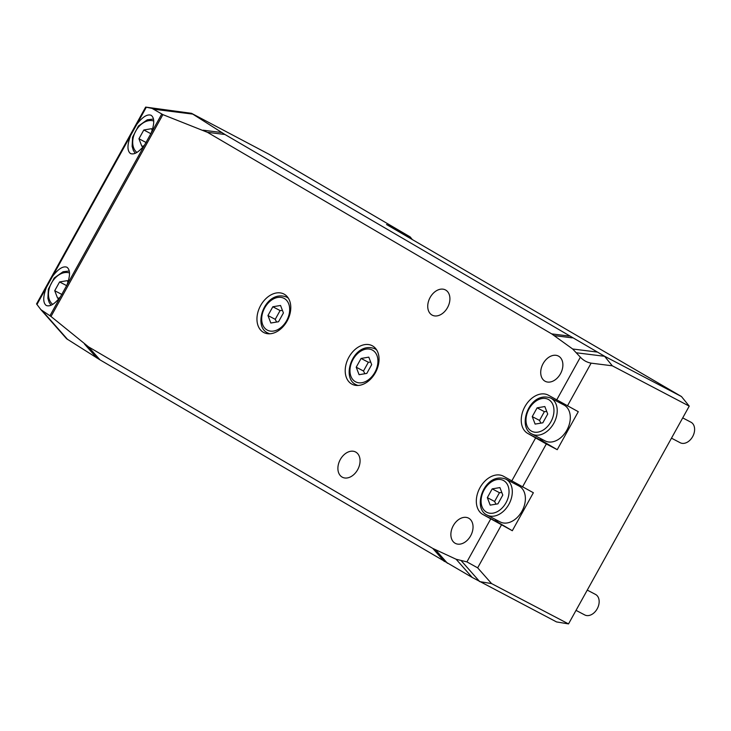 <?xml version="1.0" encoding="UTF-8"?>
<svg xmlns="http://www.w3.org/2000/svg" width="731" height="731" viewBox="0 0 731 731"><rect width="100%" height="100%" fill="white"/><g stroke="black" fill="none" stroke-linecap="round" stroke-linejoin="round"><path stroke-width="1.1" d="M152.057 108.398L191.513 113.323L224.956 134.495L604.519 356.207L612.295 365.802L591.123 363.152C586.883 362.348 583.301 360.356 580.377 357.194L572.675 348.998L551.695 333.884L207.403 132.302L162.885 114.63L152.057 108.398L145.652 107.101L191.513 113.323L268.944 154.223L410.164 236.908L386.544 224.527L681.466 396.54L689.242 406.125L568.526 623.908L556.529 621.926L472.199 577.435L100.019 359.88L66.603 338.755L40.89 309.661L50.996 316.477L88.488 346.832L432.779 548.414L456.126 559.252L466.917 561.883L477.663 567.841L491.579 583.585L479.582 581.593M410.164 236.908L412.403 239.667M59.595 297.864L57.594 298.193L54.724 290.71L59.595 281.938L67.316 280.649L67.946 282.285M61.998 294.52L54.724 290.71M66.704 285.666L59.595 281.938M143.824 145.917L141.814 146.246L138.954 138.762L143.815 129.99L151.545 128.702L152.167 130.337M146.218 142.572L138.954 138.762M150.924 133.718L143.815 129.99M267.957 315.527L272.827 306.755L280.549 305.476L283.418 312.959L278.548 321.731L270.826 323.02L267.957 315.527L275.231 319.337L276.61 322.051M282.449 310.428L280.092 310.565L275.231 319.337M280.092 310.565L272.827 306.755M356.216 367.209L361.087 358.437L368.808 357.148L371.677 364.641L366.816 373.413L359.085 374.692L356.216 367.209L363.49 371.019L364.87 373.733M370.708 362.101L368.351 362.247L363.49 371.019M368.351 362.247L361.087 358.437M532.25 416.606L537.111 407.834L544.842 406.546L547.711 414.038L542.841 422.81L535.119 424.09L532.25 416.606L539.524 420.416L540.903 423.13M563.93 404.983A20.276 14.309 117.7 0 1 566.872 430.175A20.276 14.309 117.7 0 1 545.107 440.894L532.022 434.04A20.276 14.309 -62.3 0 0 553.787 423.322A20.276 14.309 -62.3 0 0 551.256 398.358A20.276 14.309 -62.3 0 0 550.845 398.13L563.93 404.983M546.742 411.507L544.385 411.644L539.524 420.416M544.385 411.644L537.111 407.834M561.079 402.562A21.72 15.333 -62.3 0 0 559.051 402.425M540.227 438.344A21.72 15.333 -62.3 0 0 543.992 441.935L557.232 449.684L546.322 443.973L527.636 433.364A21.72 15.333 117.7 0 1 524.748 406.929A21.72 15.333 117.7 0 1 548.25 395.133A21.72 15.333 117.7 0 1 548.689 395.38L578.285 411.699L557.232 449.684M487.33 497.647L492.191 488.875L499.922 487.586L502.791 495.07L497.921 503.842L490.199 505.13L487.33 497.647L494.604 501.457L495.983 504.171M519.01 486.024A20.276 14.309 117.7 0 1 521.952 511.216A20.276 14.309 117.7 0 1 500.187 521.934L487.102 515.081A20.276 14.309 -62.3 0 0 508.867 504.353A20.276 14.309 -62.3 0 0 506.336 479.39A20.276 14.309 -62.3 0 0 505.925 479.161L519.01 486.024M501.822 492.539L499.465 492.685L494.604 501.457M499.465 492.685L492.191 488.875M516.168 483.593A21.72 15.333 -62.3 0 0 514.131 483.465M495.307 519.375A21.72 15.333 -62.3 0 0 499.072 522.967L512.312 530.724L482.716 514.396A21.72 15.333 117.7 0 1 479.828 487.97A21.72 15.333 117.7 0 1 503.33 476.164A21.72 15.333 117.7 0 1 503.769 476.411L533.365 492.74L512.312 530.724M587.258 590.1L595.509 594.422A11.586 8.178 117.7 0 1 597.803 607.616A11.586 8.178 117.7 0 1 597.19 608.822A11.586 8.178 117.7 0 1 596.907 609.325A11.586 8.178 117.7 0 1 584.754 614.945L576.028 610.376M596.907 609.325L597.008 609.151A9.101 6.424 -62.3 0 0 597.711 607.799L597.803 607.616M682.717 417.894L690.969 422.216A11.586 8.178 117.7 0 1 693.253 435.411A11.586 8.178 117.7 0 1 692.65 436.617A11.586 8.178 117.7 0 1 692.358 437.12A11.586 8.178 117.7 0 1 680.214 442.739L671.478 438.171M692.358 437.12L692.467 436.946A9.101 6.424 -62.3 0 0 693.171 435.603L693.253 435.411M544.897 381.134A14.245 10.051 117.7 0 1 543.005 363.81A14.245 10.051 117.7 0 1 558.411 356.07A14.245 10.051 117.7 0 1 558.703 356.235A14.245 10.051 117.7 0 1 560.586 373.559A14.245 10.051 117.7 0 1 545.189 381.299A14.245 10.051 117.7 0 1 544.897 381.134M342.081 477.06A14.245 10.051 117.7 0 1 340.189 459.735A14.245 10.051 117.7 0 1 355.595 451.996A14.245 10.051 117.7 0 1 355.887 452.16A14.245 10.051 117.7 0 1 357.779 469.485A14.245 10.051 117.7 0 1 342.373 477.224A14.245 10.051 117.7 0 1 342.081 477.06M431.92 314.988A14.245 10.051 117.7 0 1 430.029 297.663A14.245 10.051 117.7 0 1 445.435 289.924A14.245 10.051 117.7 0 1 445.727 290.088A14.245 10.051 117.7 0 1 447.619 307.413A14.245 10.051 117.7 0 1 432.213 315.152A14.245 10.051 117.7 0 1 431.92 314.988M455.057 543.206A14.245 10.051 117.7 0 1 453.165 525.881A14.245 10.051 117.7 0 1 468.571 518.142A14.245 10.051 117.7 0 1 468.863 518.306A14.245 10.051 117.7 0 1 470.746 535.631A14.245 10.051 117.7 0 1 455.349 543.371A14.245 10.051 117.7 0 1 455.057 543.206M151.134 133.188L144.784 144.656C139.109 151.984 134.367 154.954 130.575 153.565L130.328 153.419C127.093 150.659 127.194 144.674 130.648 135.463L136.807 124.361C142.518 116.914 147.296 113.89 151.125 115.288C154.588 117.828 154.597 123.795 151.134 133.188L161.725 114.091M66.914 285.136L60.554 296.603C54.88 303.932 50.147 306.901 46.355 305.512L46.099 305.366C42.864 302.607 42.974 296.622 46.418 287.411L52.577 276.3C58.297 268.862 63.067 265.837 66.905 267.226C70.368 269.766 70.368 275.742 66.914 285.136L144.784 144.656M145.652 107.101L36.55 303.922L40.89 309.661M284.396 294.301A21.72 15.333 117.7 0 1 287.283 320.726A21.72 15.333 117.7 0 1 263.79 332.532A21.72 15.333 117.7 0 1 263.343 332.285A21.72 15.333 117.7 0 1 260.455 305.86A21.72 15.333 117.7 0 1 283.957 294.054A21.72 15.333 117.7 0 1 284.396 294.301M372.655 345.973A21.72 15.333 117.7 0 1 375.542 372.408A21.72 15.333 117.7 0 1 352.05 384.214A21.72 15.333 117.7 0 1 351.602 383.967A21.72 15.333 117.7 0 1 348.714 357.532A21.72 15.333 117.7 0 1 372.216 345.726A21.72 15.333 117.7 0 1 372.655 345.973M681.466 396.54L604.519 356.207M689.242 406.125L612.295 365.802M568.526 623.908L491.579 583.585M52.687 304.388A17.955 12.674 117.7 0 1 51.508 283.016A17.955 12.674 117.7 0 1 69.518 272.974M136.907 152.45A17.955 12.674 117.7 0 1 135.738 131.068A17.955 12.674 117.7 0 1 153.738 121.026M288.434 298.321A20.276 14.309 -62.3 0 0 286.963 297.279A20.276 14.309 -62.3 0 0 286.552 297.051C265.408 288.973 252.104 326.154 267.729 332.961A20.276 14.309 -62.3 0 0 269.849 333.784M284.386 298.54A17.955 12.674 117.7 0 1 286.634 320.653A17.955 12.674 117.7 0 1 266.989 329.946A17.955 12.674 117.7 0 1 264.741 307.833A17.955 12.674 117.7 0 1 284.386 298.54M376.693 350.003A20.276 14.309 -62.3 0 0 375.231 348.961A20.276 14.309 -62.3 0 0 374.811 348.724C353.667 340.646 340.363 377.826 355.988 384.643A20.276 14.309 -62.3 0 0 358.108 385.465M372.655 350.222A17.955 12.674 117.7 0 1 374.893 372.326A17.955 12.674 117.7 0 1 355.248 381.628A17.955 12.674 117.7 0 1 353 359.515A17.955 12.674 117.7 0 1 372.655 350.222M548.679 399.619A17.955 12.674 117.7 0 1 550.927 421.732A17.955 12.674 117.7 0 1 531.273 431.025A17.955 12.674 117.7 0 1 529.034 408.912A17.955 12.674 117.7 0 1 548.679 399.619M503.76 480.66A17.955 12.674 117.7 0 1 506.007 502.764A17.955 12.674 117.7 0 1 486.353 512.056A17.955 12.674 117.7 0 1 484.114 489.953A17.955 12.674 117.7 0 1 503.76 480.66M527.636 433.364L543.992 441.935M482.716 514.396L499.072 522.967M535.576 438.015L511.718 481.062M522.464 487.02L546.322 443.973M490.656 519.047L466.917 561.883M477.663 567.841L501.402 525.004M50.996 316.477L162.885 114.63M60.554 296.603L49.973 315.701M146.282 107.265L136.807 124.361M46.418 287.411L36.943 304.507M203.09 130.2L221.685 132.521M154.122 109.275L192.536 114.073M580.377 357.194L556.638 400.031M567.384 405.988L591.123 363.152M130.648 135.463L52.577 276.3M479.691 581.611L461.462 560.979M88.488 346.832L100.019 359.88M432.779 548.414L444.311 561.463M472.199 577.435L456.126 559.252M84.531 344.082L96.748 357.907M447.427 563.263L435.603 549.876M42.361 310.885L67.608 339.458M597.126 352.05L572.675 348.998M604.592 356.299L576.832 352.835M572.355 337.877L554.363 335.63M551.695 333.884L569.248 336.077M207.403 132.302L224.956 134.495M50.987 305.293L49.123 302.314L47.899 298.358L48.347 289.156L54.204 277.99L63.049 271.749L69.29 270.991M135.208 153.346L133.344 150.376L132.128 146.41L132.576 137.218L138.424 126.043L147.278 119.802L153.519 119.052M267.729 332.961L269.337 333.802M286.552 297.051L288.16 297.892M355.988 384.643L357.596 385.484M374.811 348.724L376.419 349.564M532.022 434.04C516.397 427.224 529.701 390.043 550.845 398.13M487.102 515.081C471.477 508.264 484.781 471.084 505.925 479.161"/></g></svg>
